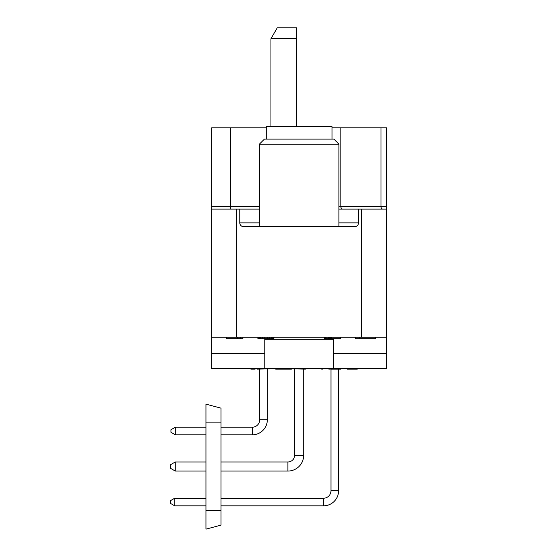 <?xml version="1.0" encoding="UTF-8"?>
<svg xmlns="http://www.w3.org/2000/svg" width="557" height="557" viewBox="0 0 557 557"><rect width="100%" height="100%" fill="white"/><g stroke="black" fill="none" stroke-linecap="round" stroke-linejoin="round"><path stroke-width="0.84" d="M220.969 408.156L205.965 404.138L205.965 422.888L205.965 404.138L220.969 408.156L220.969 525.133L205.965 529.15L205.965 510.4L205.965 529.15L220.969 525.133M220.969 512.9L220.969 510.4L205.965 510.4L205.965 422.888L220.969 422.888L220.969 420.389M205.965 497.895L205.965 506.647M205.965 426.641L205.965 435.393M175.26 471.055L205.965 471.055L205.965 461.983L175.26 461.983L170.358 464.817L170.358 468.221L175.26 471.055L175.26 461.983M332.049 127.859L386.662 127.859L386.662 368.511L264.777 368.511L264.777 338.691M386.662 337.257L211.646 337.257L211.646 368.511L264.777 368.511M211.646 337.257L211.646 209.119L239.775 209.119L239.775 222.87L259.381 222.87M266.26 127.859L211.646 127.859L211.646 209.119L211.646 206.619L230.396 206.619L230.396 209.119M338.928 209.119L386.662 209.119L386.662 206.619L381.009 206.619A2.5 1.748 -90 0 0 382.75 209.119M259.381 209.119L239.775 209.119M239.775 222.87A3.753 3.753 0 0 0 243.52 226.622L354.781 226.622A3.753 3.753 0 0 0 358.534 222.87A3.753 3.753 0 0 1 354.781 226.622M358.534 209.119L358.534 222.87L338.928 222.87M259.381 144.159L264.429 139.111L333.88 139.111L338.928 144.159L259.381 144.159L259.381 226.622M332.049 139.111L332.049 126.613L266.26 126.613L266.26 139.111M296.735 38.739L270.946 38.739L277.233 27.85L296.735 27.85L296.735 126.613M386.662 353.507L333.532 353.507M333.532 368.511L333.532 339.756L264.777 339.756M333.532 338.691L333.532 339.756M211.646 353.507L264.777 353.507M226.65 337.257L226.65 338.691L237.714 338.691L237.714 337.257M240.478 337.257L240.478 338.691L237.714 338.691M242.901 337.257L242.901 338.691L240.478 338.691M257.898 337.257L257.898 338.691L258.246 337.257M259.284 337.257L259.284 338.691L258.246 338.691M260.669 337.257L260.669 338.691L259.284 338.691M262.396 337.257L262.396 338.691L260.669 338.691M264.819 337.257L264.819 338.691L262.396 338.691M267.235 337.257L267.235 338.691L264.819 338.691M269.658 337.257L269.658 338.691L267.235 338.691M271.384 337.257L271.384 338.691L269.658 338.691M272.77 337.257L272.77 338.691L271.384 338.691M273.807 337.257L273.807 338.691L272.77 338.691M274.148 337.257L273.807 338.691M331.415 337.257L331.415 338.691L324.153 338.691L324.153 337.257M340.411 337.257L340.411 338.691L331.415 338.691M324.501 337.257L324.501 338.691M325.539 337.257L325.539 338.691M326.924 337.257L326.924 338.691M328.303 337.257L328.303 338.691M328.999 337.257L328.999 338.691M329.688 337.257L329.688 338.691M330.726 337.257L330.726 338.691M355.408 337.257L355.408 338.691L359.161 338.691L359.161 337.257M375.411 337.257L375.411 338.691L359.161 338.691M259.722 369.131L259.722 419.762A7.45 7.45 0 0 1 252.272 427.212L220.969 427.212M259.722 419.762A7.45 7.45 0 0 1 252.272 427.212A7.45 7.45 0 0 0 259.722 419.762A7.45 7.45 0 0 1 252.272 427.212A7.45 7.45 0 0 0 259.722 419.762A7.45 7.45 0 0 1 252.272 427.212A7.45 7.45 0 0 0 259.722 419.762A7.45 7.45 0 0 1 252.272 427.212A7.45 7.45 0 0 0 259.722 419.762A7.45 7.45 0 0 1 252.272 427.212A7.45 7.45 0 0 0 259.722 419.762A7.45 7.45 0 0 1 252.272 427.212A7.45 7.45 0 0 0 259.722 419.762A7.45 7.45 0 0 1 252.272 427.212A7.45 7.45 0 0 0 259.722 419.762A7.45 7.45 0 0 1 252.272 427.212A7.45 7.45 0 0 0 259.722 419.762L267.332 419.762A15.053 15.053 0 0 1 252.272 434.822L220.969 434.822M330.976 368.511L330.976 368.887M330.976 369.131L330.976 490.773A7.45 7.45 0 0 1 323.533 498.216L220.969 498.216M338.586 368.511L338.586 368.887M338.586 369.131L338.586 490.773A15.053 15.053 0 0 1 323.533 505.826L220.969 505.826M205.965 505.826L174.71 505.826L174.71 498.216L170.338 500.743L170.338 503.305L174.71 505.826L170.338 503.305M205.965 498.216L174.71 498.216L170.338 500.743M294.618 368.511L294.618 368.887M294.618 369.131L294.618 455.264A6.719 6.719 0 0 1 287.906 461.983L220.969 461.983M303.69 368.511L303.69 368.887M303.69 369.131L303.69 455.264A15.784 15.784 0 0 1 287.906 471.055L220.969 471.055M259.722 368.511L259.722 368.887M267.332 368.511L267.332 368.887M267.332 369.131L267.332 419.762M205.965 434.822L175.33 434.822L175.33 427.212L170.964 429.732L170.964 432.295L175.33 434.822M205.965 427.212L175.33 427.212M269.776 368.887L257.278 369.131L269.776 368.887M305.403 368.887L292.905 368.887L305.403 369.131M340.766 368.887L328.797 368.887M329.333 368.887L328.797 369.131M329.862 368.887L329.333 369.131M330.663 368.887L329.862 369.131M331.457 368.887L330.663 369.131M340.766 369.131L331.457 369.131M275.673 369.131L291.422 369.131M275.673 368.887L290.754 369.131M250.838 369.131L255.127 369.131M250.838 368.887L255.127 368.887M290.754 368.887L291.422 368.887M321.654 369.131L322.385 369.131M347.178 369.131L357.288 369.131L347.178 368.887M321.654 368.887L322.385 368.887M236.648 337.257L236.648 209.119M230.396 127.859L230.396 206.619L259.381 206.619M381.009 127.859L381.009 206.619L340.87 206.619A2.5 1.748 -90 0 0 342.618 209.119M340.87 127.859L340.87 206.619L338.928 206.619M361.66 209.119L361.66 337.257M338.586 490.773L330.976 490.773M323.533 505.826L323.533 498.216M303.69 455.264L294.618 455.264M287.906 471.055L287.906 461.983M252.272 434.822L252.272 427.212M338.928 144.159L338.928 226.622M270.946 38.739L270.946 126.613"/></g></svg>
